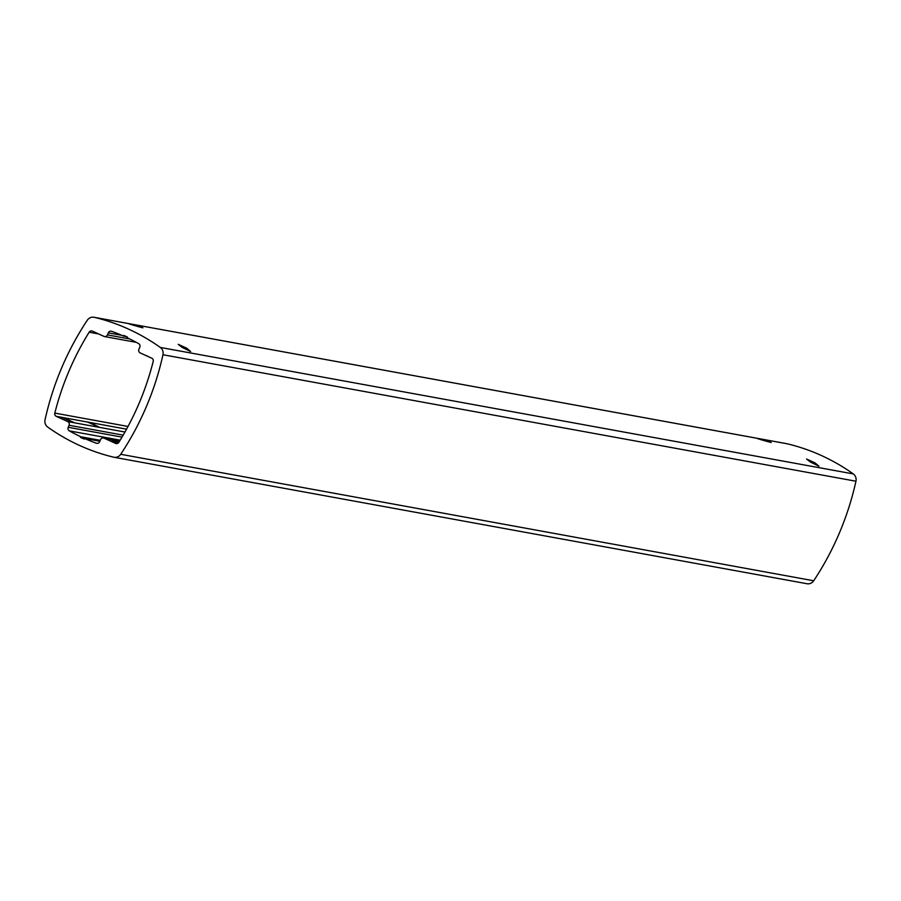 <?xml version="1.0" encoding="UTF-8"?>
<svg xmlns="http://www.w3.org/2000/svg" width="901" height="901" viewBox="0 0 901 901"><rect width="100%" height="100%" fill="white"/><g stroke="black" fill="none" stroke-linecap="round" stroke-linejoin="round"><path stroke-width="1.35" d="M94.312 317.332A211.025 198.93 100.3 0 1 160.288 347.437A7.039 6.634 100.3 0 1 162.968 354.746A281.371 265.232 100.3 0 1 120.711 454.295A7.039 6.634 100.3 0 1 113.706 457.19A211.025 198.93 100.3 0 1 47.719 427.085A7.039 6.634 100.3 0 1 45.05 419.776A281.371 265.232 100.3 0 1 87.307 320.227A7.039 6.634 100.3 0 1 94.312 317.332L787.294 443.81A211.025 198.93 100.3 0 1 853.281 473.915A7.039 6.634 100.3 0 1 855.95 481.224A281.371 265.232 100.3 0 1 813.693 580.773A7.039 6.634 100.3 0 1 806.688 583.668M118.774 442.447L110.891 439.395L104.077 438.156L115.553 443.393A2.816 2.658 100.3 0 0 118.864 442.312A272.935 257.281 -79.7 0 0 153.204 361.436A2.816 2.658 100.3 0 0 151.728 358.181L140.252 352.944A2.816 2.658 -79.7 0 1 138.923 349.25L139.79 347.223A2.816 2.658 100.3 0 0 138.653 343.63A202.59 190.967 -79.7 0 0 127.199 337.751L127.469 337.087L123.842 335.431L123.561 336.084A202.59 190.967 -79.7 0 0 111.645 331.309A2.816 2.658 100.3 0 0 108.311 332.863L107.456 334.89A2.816 2.658 -79.7 0 1 103.93 336.366L92.454 331.129A2.816 2.658 100.3 0 0 89.154 332.21A272.935 257.281 -79.7 0 0 54.815 413.097L128.021 426.455M123.178 435.138L69.084 425.272A2.816 2.658 -79.7 0 0 67.766 421.589L56.29 416.352A2.816 2.658 100.3 0 1 54.815 413.097M69.084 425.272L68.228 427.299A2.816 2.658 100.3 0 0 69.366 430.892A202.59 190.967 -79.7 0 0 80.82 436.782L80.538 437.435L99.988 440.983M99.876 441.253L84.457 438.438L84.176 439.091L80.538 437.435M84.457 438.438A202.59 190.967 -79.7 0 0 96.373 443.224L97.184 443.371M104.077 438.156A2.816 2.658 -79.7 0 0 100.563 439.632L99.696 441.659A2.816 2.658 100.3 0 1 96.373 443.224M133.731 325.317C143.619 328.201 145.174 328.482 138.405 326.173C128.404 323.538 126.85 323.256 133.731 325.317L129.125 323.898M142.921 327.795L138.405 326.173M182.148 347.414L190.64 351.548L186.822 348.27L178.252 344.328L182.148 347.414M766.706 440.837C773.475 443.157 771.92 442.864 762.032 439.992C755.151 437.92 756.716 438.213 766.706 440.837L771.222 442.47M762.032 439.992L757.426 438.573M815.123 462.934L818.941 466.222L810.461 462.089L806.553 459.003L815.123 462.934M786.629 443.686A7.039 6.634 100.3 0 1 787.294 443.81M146.739 355.67L145.883 355.512M110.204 439.271L117.93 443.247M126.422 336.614L123.561 336.084M56.29 416.352L87.543 422.051L99.763 427.423L89.706 422.445L126.557 429.169M89.706 422.445L87.51 421.927M99.763 427.423L73.882 422.704L61.64 417.197M74.569 422.828L63.836 417.726M100.27 440.33L80.82 436.782M853.281 473.915L160.288 347.437M813.693 580.773L120.711 454.295M855.95 481.224L162.968 354.746M116.77 443.619L115.553 443.393M119.675 441.006L110.891 439.395M108.311 332.863L121.804 335.318M129.721 338.956L107.456 334.89M98.592 333.933L89.154 332.21M73.882 422.704L67.766 421.589M124.969 432.03L100.45 427.547M122.018 437.12L68.228 427.299M120.182 440.172L69.366 430.892M786.967 443.731L93.986 317.265M807.014 583.735L114.033 457.269M119.72 440.927L103.491 437.965M136.344 342.357L104.527 336.557"/></g></svg>
